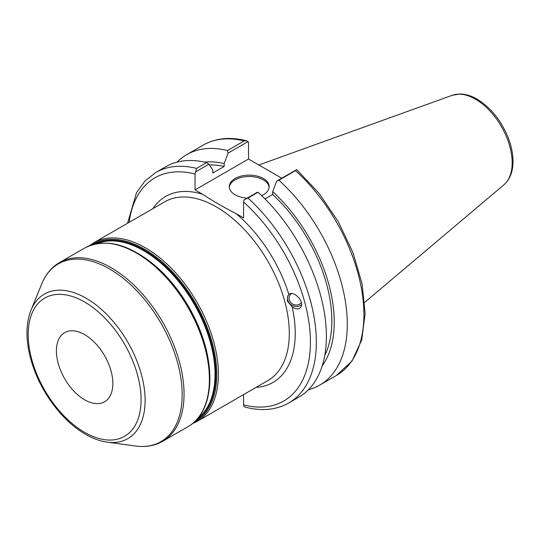 <?xml version="1.0" encoding="UTF-8"?>
<svg xmlns="http://www.w3.org/2000/svg" width="540" height="540" viewBox="0 0 540 540"><rect width="100%" height="100%" fill="white"/><g stroke="black" fill="none" stroke-linecap="round" stroke-linejoin="round"><path stroke-width="0.81" d="M287.287 300.976L287.8 295.886L288.866 294.462C293.423 290.108 304.371 301.212 301.064 306.828C299.16 309.609 296.19 309.602 292.154 306.801L287.287 300.976M245.747 407.282C261.995 411.386 276.338 409.941 288.792 402.955A133.043 76.815 -120 0 0 247.961 198.072L243.999 199.969L243.574 202.048L243.574 217.924L235.973 213.536C224.147 207.536 213.037 201.116 202.635 194.292L195.035 189.904L195.035 174.029L196.574 168.406A133.043 76.815 -120 0 0 155.75 172.517L144.956 181.028L136.539 192.611L127.555 223.27M243.574 394.592L243.574 404.865L243.999 406.458L245.747 407.275M84.632 334.611A39.913 23.045 60 0 1 110.707 369.785A39.913 23.045 60 0 1 104.591 401.767A39.913 23.045 60 0 1 84.632 399.789A39.913 23.045 60 0 1 58.563 364.615A39.913 23.045 60 0 1 64.678 332.633A39.913 23.045 60 0 1 84.632 334.611M301.34 302.576A6.791 6.095 26.7 0 1 294.611 304.817A6.791 6.095 26.7 0 1 289.656 295.731A6.791 6.095 26.7 0 1 291.573 293.584M301.57 304.641A8.383 7.52 26.7 0 1 293.578 306.011A8.383 7.52 26.7 0 1 287.766 300.024A8.383 7.52 26.7 0 1 288.029 295.468M247.961 198.072L258.005 192.274L257.404 192.226L243.999 199.969M296.629 169.587L295.522 170.62A133.043 76.815 60 0 1 336.346 375.502L351.992 361.085L361.739 339.93L365.128 313.632L362.111 283.878L352.964 252.565L338.317 221.744L319.147 193.469L296.73 169.621L276.649 181.116L272.7 191.606L272.7 194.495L264.992 198.943M195.466 171.95L208.872 164.207L212.821 170.134L212.821 173.023L224.168 166.475L224.168 163.58L228.116 153.097L248.096 141.561L248.522 143.154L248.522 159.023L195.035 189.904M246.348 140.738C230.101 136.633 215.75 138.078 203.303 145.064A133.043 76.815 60 0 1 244.127 140.947L246.348 140.744L248.096 141.561M248.522 159.023L281.718 178.193M244.127 140.947L227.516 150.539L228.116 153.097M308.455 389.698A133.043 76.815 -120 0 0 319.727 385.094A133.043 76.815 -120 0 0 278.903 180.212L295.522 170.62M276.649 181.116L278.903 180.212M208.872 164.207L206.618 162.608L196.574 168.406M206.618 162.608A133.043 76.815 -120 0 0 165.794 166.718L155.75 172.517M288.792 402.955L298.836 397.157A133.043 76.815 -120 0 0 258.005 192.274M322.225 365.796A121.352 70.065 -120 0 0 272.7 191.606M269.123 187.333A19.96 11.522 0 0 0 263.318 179.874A19.96 11.522 0 0 0 242.116 177.248A19.96 11.522 0 0 0 229.284 187.333M247.212 198.113A19.96 11.522 180 0 1 235.096 194.798A19.96 11.522 180 0 1 229.25 186.651A19.96 11.522 180 0 1 241.569 176.006A19.96 11.522 180 0 1 263.318 178.504A19.96 11.522 180 0 1 269.163 186.651A19.96 11.522 180 0 1 261.644 195.662M324.729 355.597A117.956 68.101 -120 0 0 272.7 194.495M227.516 150.539A133.043 76.815 -120 0 0 186.685 154.656A133.043 76.815 -120 0 0 177.066 162.115M224.168 163.58A121.352 70.065 -120 0 0 204.647 162.142M224.168 166.475A117.956 68.101 -120 0 0 209.385 164.977M164.747 201.798A103.187 59.576 60 0 1 267.935 261.374A103.187 59.576 60 0 1 267.935 380.525L197.026 421.463A103.187 59.576 -120 0 0 212.848 338.776A103.187 59.576 -120 0 0 145.436 247.847A103.187 59.576 -120 0 0 93.839 242.737L164.747 201.798M288.866 294.462A107.379 61.992 -120 0 0 235.973 213.536M256.048 387.389A107.379 61.992 -120 0 0 292.154 306.801M202.635 194.292A107.379 61.992 -120 0 0 152.861 208.663M129.128 222.365A128.851 74.392 60 0 1 195.035 174.029M243.574 202.048A128.851 74.392 60 0 1 310.419 342.05A128.851 74.392 60 0 1 243.574 404.865M86.117 298.208A83.444 48.175 -120 0 0 30.996 310.21C26.102 322.745 25.67 337.675 29.7 355.003C35.019 376.475 45.191 395.84 60.203 413.107C68.148 422.044 76.585 429.104 85.502 434.288C92.846 438.534 100.069 441.153 107.17 442.145A83.444 48.175 -120 0 0 144.139 387.484A83.444 48.175 -120 0 0 86.117 298.208M84.632 432.371A79.819 46.082 60 0 1 28.195 334.618A79.819 46.082 60 0 1 84.632 302.029A79.819 46.082 60 0 1 141.075 399.782A79.819 46.082 60 0 1 84.632 432.371M109.607 268.988A102.627 59.252 60 0 1 180.974 378.783A102.627 59.252 60 0 1 135.5 446.013C145.638 447.383 154.703 445.811 162.682 441.288A103.187 59.576 -120 0 0 178.497 358.601A103.187 59.576 -120 0 0 111.092 267.671A103.187 59.576 -120 0 0 59.495 262.562C51.59 267.212 45.698 274.273 41.816 283.743A102.627 59.252 60 0 1 109.607 268.988M59.495 262.562L84.834 247.934A103.187 59.576 60 0 1 136.431 253.044A103.187 59.576 60 0 1 203.843 343.973A103.187 59.576 60 0 1 188.021 426.661L162.682 441.288M209.527 370.197A101.095 58.367 -120 0 0 144.484 257.54M97.409 243.5A101.095 58.367 60 0 1 143.552 250.641A101.095 58.367 60 0 1 208.393 335.867A101.095 58.367 60 0 1 198.146 417.987M204.829 406.127A102.35 59.09 -120 0 0 137.457 253.132M196.769 419.587A101.513 58.61 -120 0 0 209.831 337.649A101.513 58.61 -120 0 0 144.065 250A101.513 58.61 -120 0 0 95.337 243.898M92.05 244.769A102.35 59.09 60 0 1 144.41 249.122A102.35 59.09 60 0 1 211.592 340.403A102.35 59.09 60 0 1 194.366 421.996M512.177 162.776A51.948 29.99 60 0 1 503.955 184.768C509.861 179.482 512.872 171.889 513 162C513.061 153.92 511.319 145.463 507.776 136.633C500.668 119.833 490.448 107.345 477.11 99.158C471.285 95.783 465.568 94.061 459.965 93.987L452.284 95.276A51.948 29.99 60 0 1 475.443 99.158A51.948 29.99 60 0 1 512.177 162.776M107.17 442.145L135.5 446.013M30.996 310.21L41.816 283.743M84.834 247.934C106.589 237.303 131.335 244.465 159.084 269.413C179.233 288.799 193.928 312.188 203.168 339.579C216.027 378.014 210.06 414.497 188.021 426.661M93.839 242.737L89.532 245.666M197.026 421.463L192.335 423.731M336.346 375.502L319.727 385.094M452.284 95.276L258.856 164.99M503.955 184.768L364.709 302.36M203.303 145.064L186.685 154.656"/></g></svg>

